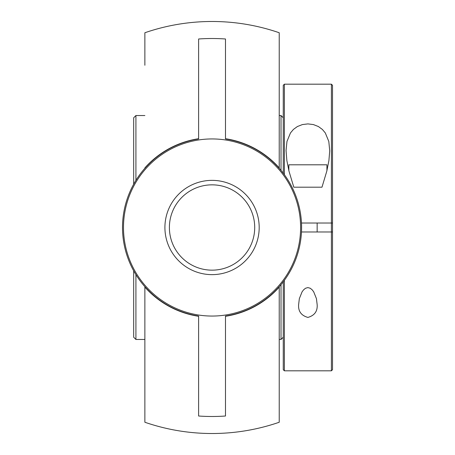 <?xml version="1.0" encoding="UTF-8"?>
<svg xmlns="http://www.w3.org/2000/svg" width="455" height="455" viewBox="0 0 455 455"><rect width="100%" height="100%" fill="white"/><g stroke="black" fill="none" stroke-linecap="round" stroke-linejoin="round"><path stroke-width="0.68" d="M279.228 46.456L279.228 167.906A188.285 133.139 90 0 1 279.228 167.912A89.8 89.8 0 0 0 225.487 138.712M225.487 316.288A89.8 89.8 0 0 0 279.228 287.088A188.285 133.139 90 0 1 279.228 287.094L279.228 422.251A206.013 206.013 0 0 1 144.872 422.251L144.872 287.094L144.872 422.251M279.228 287.094L279.228 422.251M144.872 65.253L144.872 32.749A206.013 206.013 0 0 1 279.228 32.749L279.228 167.906M212.047 270.156A42.656 42.656 0 0 1 169.391 227.5A42.656 42.656 0 0 1 212.047 184.844A42.656 42.656 0 0 1 254.709 227.5A42.656 42.656 0 0 1 212.047 270.156A42.656 42.656 0 0 0 254.709 227.5A42.656 42.656 0 0 0 212.047 184.844A42.656 42.656 0 0 0 169.391 227.5A42.656 42.656 0 0 0 212.047 270.156M212.047 180.362A47.138 47.138 0 0 0 171.228 251.069A47.138 47.138 0 0 0 252.872 251.069A47.138 47.138 0 0 0 212.047 180.362M212.047 316.054A88.554 88.554 0 0 0 288.743 183.223A88.554 88.554 0 0 0 135.357 183.223A88.554 88.554 0 0 0 212.047 316.054M225.487 316.054L225.487 416.012A188.99 188.99 0 0 1 198.613 416.012L198.613 316.054A89.572 89.572 0 0 1 198.613 138.946L198.613 38.988A188.99 188.99 0 0 1 225.487 38.988L225.487 138.946A89.572 89.572 0 0 1 225.487 316.054M144.872 32.749L144.872 59.184M198.613 138.712A89.8 89.8 0 0 0 144.872 167.912A188.285 133.139 -90 0 1 144.872 167.906M279.228 286.747L279.228 287.088M144.872 287.094A188.285 133.139 -90 0 1 144.872 287.088L144.872 286.747M144.872 287.088A89.8 89.8 0 0 0 198.613 316.288M279.228 167.912L279.228 168.253M144.872 168.253L144.872 167.912M135.914 180.316L135.914 115.536L144.872 115.536M133.673 270.861L133.673 337.223L135.914 339.464L135.914 274.683M283.26 337.223L283.26 281.833L283.26 369.693L283.26 337.223L281.019 339.464L281.019 284.648M325.803 231.976L319.086 231.976L325.803 231.976M284.375 174.663L284.375 84.186L331.399 84.186L331.399 223.024L319.086 223.024L325.803 223.024M135.914 115.536L133.673 117.777L133.673 184.138M279.228 115.536L281.019 115.536L281.019 170.352M331.399 370.814L332.52 369.693L332.52 231.976L331.399 231.976L331.399 370.814L284.375 370.814L284.375 280.337M320.877 223.024L301.506 223.024L332.52 223.024L332.52 85.307L332.52 231.976M331.399 223.024L331.399 231.976L301.506 231.976M307.887 287.588L310.27 288.26L312.221 289.869L313.705 291.848L316.441 298.656L317.146 304.531C317.67 311.226 314.587 315.52 307.887 317.419C301.193 315.52 298.11 311.226 298.634 304.531L299.339 298.656L302.075 291.848L303.559 289.869L305.51 288.26L307.887 287.588M284.375 84.186L283.26 85.307L283.26 173.167M286.058 150.469L286.963 141.471L290.478 132.928L293.424 129.425L297.377 126.541L302.387 124.573L307.887 123.897L313.393 124.573L318.398 126.541L322.356 129.425L325.302 132.928L328.811 141.471L329.721 150.85L328.902 160.649L326.798 171.148L321.981 187.193L293.799 187.193L288.982 171.148L286.872 160.649L286.058 150.469M326.923 170.631L326.923 164.801L288.857 164.801L288.857 170.631M135.914 339.464L144.872 339.464M279.228 339.464L281.019 339.464M283.26 117.777L281.019 115.536M332.52 85.307L331.399 84.186M283.26 369.693L284.375 370.814M317.152 223.024L317.152 231.976"/></g></svg>
